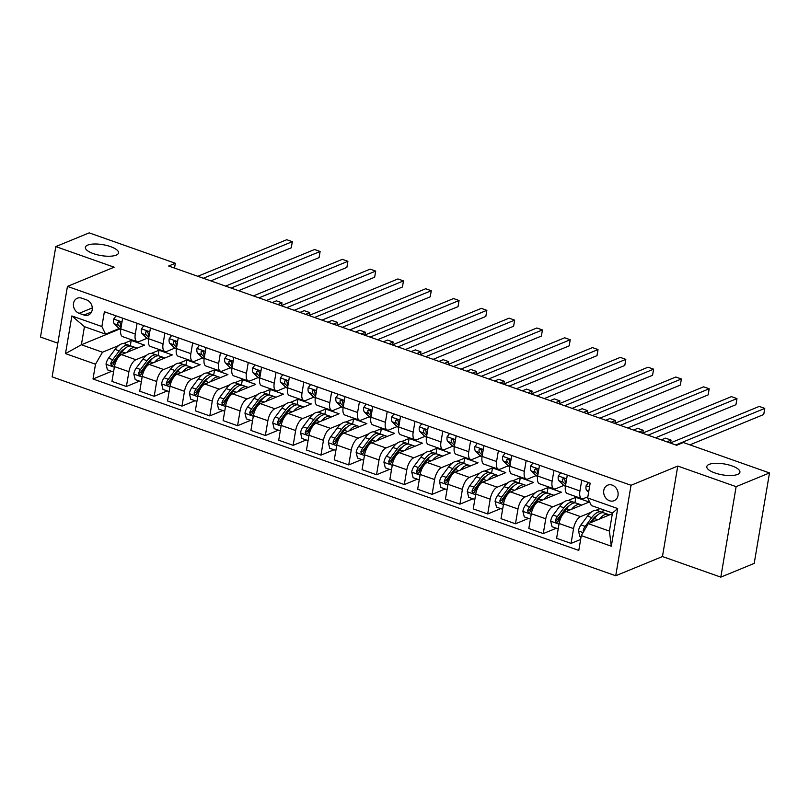 <?xml version="1.0" encoding="UTF-8"?>
<svg xmlns="http://www.w3.org/2000/svg" width="810" height="810" viewBox="0 0 810 810"><rect width="100%" height="100%" fill="white"/><g stroke="black" fill="none" stroke-linecap="round" stroke-linejoin="round"><path stroke-width="1.21" d="M709.125 464.383A16.808 5.528 -170.4 0 1 728.231 464.788A16.808 5.528 -170.4 0 1 739.925 472.21A16.808 5.528 -170.4 0 1 737.586 474.427A16.808 5.528 -170.4 0 1 718.48 474.022A16.808 5.528 -170.4 0 1 706.786 466.6A16.808 5.528 -170.4 0 1 709.125 464.383M87.723 245.106A16.808 5.528 -170.4 0 1 106.829 245.501A16.808 5.528 -170.4 0 1 118.523 252.923A16.808 5.528 -170.4 0 1 116.174 255.14A16.808 5.528 -170.4 0 1 97.068 254.735A16.808 5.528 -170.4 0 1 85.374 247.323A16.808 5.528 -170.4 0 1 87.723 245.106M612.218 485.119A8.404 7.017 -112.4 0 0 607.702 485.17A8.404 7.017 -112.4 0 0 603.723 493.027A8.404 7.017 -112.4 0 0 609.576 500.772A8.404 7.017 -112.4 0 0 614.091 500.712A8.404 7.017 -112.4 0 0 618.06 492.855A8.404 7.017 -112.4 0 0 612.218 485.119M720.819 577.135L736.128 486.658L677.767 466.064L662.458 556.541L720.819 577.135L754.201 563.406L769.5 472.939L683.346 442.533L676.674 445.277L168.652 266.014L175.335 263.27L89.181 232.865L55.799 246.594L40.5 337.061L57.834 343.177M662.458 556.541L615.732 575.758L52.134 376.873L67.443 286.396L631.041 485.281L615.732 575.758M79.137 313.328L84.027 315.06A8.14 6.804 -112.4 0 0 88.411 315.009A8.14 6.804 -112.4 0 0 92.259 307.395A8.14 6.804 -112.4 0 0 86.599 299.892L81.699 298.171A8.14 6.804 -112.4 0 0 77.325 298.222A8.14 6.804 -112.4 0 0 73.477 305.836A8.14 6.804 -112.4 0 0 79.137 313.328L92.31 307.911M95.509 364.196L65.499 353.606L71.867 315.951L101.878 326.541L105.563 334.125L84.442 326.673L81.385 344.766L102.505 352.218L95.509 364.196L93.008 378.989L578.796 550.415L581.296 535.612L588.293 523.645L609.414 531.097L612.471 513.003L591.351 505.541L587.665 497.958L617.676 508.548L611.307 546.213L581.296 535.612M587.665 497.958L590.166 483.165L104.379 311.739L101.878 326.541M736.128 486.658L769.5 472.939M677.767 466.064L631.041 485.281M67.443 286.396L114.159 267.189L55.799 246.594M174.514 268.08L175.335 263.27M119.86 328.941L81.385 344.766L65.499 353.606M105.563 334.125L119.171 328.526M581.752 480.198L579.93 490.951A10.5 4.627 109.4 0 0 581.772 498.656A10.5 4.627 109.4 0 0 583.615 498.535L587.857 496.783M553.959 470.387L552.137 481.14A10.5 4.627 109.4 0 0 553.989 488.845A10.5 4.627 109.4 0 0 555.822 488.724L563.831 485.433M526.166 460.586L524.353 471.329A10.5 4.627 109.4 0 0 526.196 479.044A10.5 4.627 109.4 0 0 528.039 478.923L536.038 475.632M498.373 450.775L496.56 461.528A10.5 4.627 109.4 0 0 498.403 469.233A10.5 4.627 109.4 0 0 500.246 469.111L508.245 465.821M470.59 440.974L468.767 451.717A10.5 4.627 109.4 0 0 470.61 459.432A10.5 4.627 109.4 0 0 472.453 459.3L480.451 456.02M442.797 431.163L440.974 441.916A10.5 4.627 109.4 0 0 442.817 449.621A10.5 4.627 109.4 0 0 444.66 449.499L452.658 446.209M415.003 421.352L413.181 432.105A10.5 4.627 109.4 0 0 415.034 439.82A10.5 4.627 109.4 0 0 416.867 439.688L424.875 436.398M387.21 411.551L385.398 422.304A10.5 4.627 109.4 0 0 387.241 430.009A10.5 4.627 109.4 0 0 389.083 429.887L397.082 426.597M359.427 401.74L357.605 412.492A10.5 4.627 109.4 0 0 359.448 420.198A10.5 4.627 109.4 0 0 361.29 420.076L369.289 416.785M331.634 391.939L329.812 402.681A10.5 4.627 109.4 0 0 331.654 410.397A10.5 4.627 109.4 0 0 333.497 410.275L341.496 406.984M303.841 382.128L302.019 392.88A10.5 4.627 109.4 0 0 303.871 400.585A10.5 4.627 109.4 0 0 305.704 400.464L313.713 397.173M276.048 372.327L274.236 383.069A10.5 4.627 109.4 0 0 276.078 390.784A10.5 4.627 109.4 0 0 277.921 390.653L285.92 387.372M248.255 362.516L246.442 373.268A10.5 4.627 109.4 0 0 248.285 380.973A10.5 4.627 109.4 0 0 250.128 380.852L258.127 377.561M220.472 352.704L218.649 363.457A10.5 4.627 109.4 0 0 220.492 371.172A10.5 4.627 109.4 0 0 222.335 371.041L230.334 367.75M192.679 342.903L190.856 353.656A10.5 4.627 109.4 0 0 192.699 361.361A10.5 4.627 109.4 0 0 194.542 361.24L202.54 357.949M164.886 333.092L163.063 343.845A10.5 4.627 109.4 0 0 164.916 351.55A10.5 4.627 109.4 0 0 166.749 351.429L174.757 348.138M137.093 323.291L135.28 334.034A10.5 4.627 109.4 0 0 137.123 341.749A10.5 4.627 109.4 0 0 138.966 341.628L146.964 338.337M130.268 345.981L131.21 340.413L123.566 343.561M118.624 345.587L102.505 352.218M131.21 340.413L144.544 345.121L121.449 354.618A10.5 4.627 109.4 0 0 114.453 366.596L111.952 381.388L126.4 386.492L139.462 381.125M158.051 355.792L158.993 350.224L151.359 353.363M146.418 355.398L135.898 359.721A10.5 4.627 109.4 0 0 128.911 371.699L126.4 386.492M158.993 350.224L172.338 354.932L149.243 364.429A10.5 4.627 109.4 0 0 142.246 376.407L139.745 391.2L154.194 396.292L167.245 390.926M185.844 365.593L186.786 360.025L179.142 363.174M174.211 365.199L163.691 369.522A10.5 4.627 109.4 0 0 156.694 381.5L154.194 396.292M186.786 360.025L200.131 364.733L177.036 374.23A10.5 4.627 109.4 0 0 170.039 386.208L167.538 401.001L181.987 406.104L195.038 400.737M213.637 375.405L214.579 369.836L206.935 372.975M202.004 375.01L191.484 379.333A10.5 4.627 109.4 0 0 184.488 391.311L181.987 406.104M214.579 369.836L227.924 374.544L204.819 384.041A10.5 4.627 109.4 0 0 197.832 396.019L195.331 410.812L209.78 415.915L222.831 410.538M241.431 385.216L242.372 379.637L234.728 382.786M229.797 384.811L219.277 389.134A10.5 4.627 109.4 0 0 212.281 401.112L209.78 415.915M242.372 379.637L255.707 384.345L232.612 393.842A10.5 4.627 109.4 0 0 225.615 405.82L223.114 420.613L237.573 425.716L250.624 420.35M269.224 395.017L270.165 389.448L262.521 392.587M257.58 394.622L247.07 398.945A10.5 4.627 109.4 0 0 240.074 410.923L237.573 425.716M270.165 389.448L283.5 394.156L260.405 403.653A10.5 4.627 109.4 0 0 253.409 415.631L250.908 430.424L265.356 435.527L278.417 430.161M297.007 404.828L297.948 399.259L290.314 402.398M285.373 404.423L274.853 408.756A10.5 4.627 109.4 0 0 267.867 420.734L265.356 435.527M297.948 399.259L311.293 403.957L288.198 413.464A10.5 4.627 109.4 0 0 281.202 425.432L278.701 440.235L293.149 445.328L306.2 439.962M324.8 414.629L325.742 409.06L318.097 412.209M313.166 414.234L302.646 418.557A10.5 4.627 109.4 0 0 295.65 430.535L293.149 445.328M325.742 409.06L339.086 413.768L315.991 423.265A10.5 4.627 109.4 0 0 308.995 435.243L306.494 450.036L320.942 455.139L333.993 449.773M352.593 424.44L353.535 418.871L345.89 422.01M340.959 424.045L330.44 428.368A10.5 4.627 109.4 0 0 323.443 440.346L320.942 455.139M353.535 418.871L366.869 423.579L343.774 433.077A10.5 4.627 109.4 0 0 336.788 445.054L334.277 459.847L348.735 464.94L361.786 459.574M380.386 434.241L381.328 428.672L373.683 431.821M368.742 433.846L358.233 438.169A10.5 4.627 109.4 0 0 351.236 450.147L348.735 464.94M381.328 428.672L394.662 433.38L371.567 442.878A10.5 4.627 109.4 0 0 364.571 454.856L362.07 469.648L376.528 474.751L389.58 469.385M408.169 444.052L409.121 438.483L401.476 441.622M396.535 443.657L386.016 447.981A10.5 4.627 109.4 0 0 379.029 459.958L376.528 474.751M409.121 438.483L422.455 443.192L399.36 452.689A10.5 4.627 109.4 0 0 392.364 464.667L389.863 479.459L404.311 484.562L417.363 479.186M435.962 453.863L436.904 448.284L429.259 451.433M424.329 453.458L413.809 457.782A10.5 4.627 109.4 0 0 406.812 469.759L404.311 484.562M436.904 448.284L450.249 452.992L427.153 462.49A10.5 4.627 109.4 0 0 420.157 474.468L417.656 489.26L432.105 494.363L445.156 488.997M463.755 463.664L464.697 458.095L457.053 461.234M452.122 463.269L441.602 467.593A10.5 4.627 109.4 0 0 434.606 479.571L432.105 494.363M464.697 458.095L478.042 462.804L454.947 472.301A10.5 4.627 109.4 0 0 447.95 484.279L445.449 499.071L459.898 504.174L472.949 498.808M491.548 473.475L492.49 467.907L484.846 471.045M479.915 473.07L469.395 477.404A10.5 4.627 109.4 0 0 462.399 489.382L459.898 504.174M492.49 467.907L505.825 472.615L482.73 482.112A10.5 4.627 109.4 0 0 475.733 494.08L473.232 508.882L487.691 513.975L500.742 508.609M519.342 483.276L520.283 477.708L512.639 480.856M507.698 482.882L497.188 487.205A10.5 4.627 109.4 0 0 490.192 499.183L487.691 513.975M520.283 477.708L533.618 482.416L510.523 491.913A10.5 4.627 109.4 0 0 503.526 503.891L501.025 518.683L515.474 523.787L528.535 518.42M547.125 493.087L548.066 487.519L540.432 490.658M535.491 492.693L524.971 497.016A10.5 4.627 109.4 0 0 517.985 508.994L515.474 523.787M548.066 487.519L561.411 492.227L538.316 501.724A10.5 4.627 109.4 0 0 531.319 513.702L528.819 528.495L543.267 533.587L556.318 528.221M574.918 502.888L575.859 497.32L568.215 500.469M563.284 502.494L552.764 506.817A10.5 4.627 109.4 0 0 545.768 518.795L543.267 533.587M575.859 497.32L589.204 502.028L566.109 511.525A10.5 4.627 109.4 0 0 559.113 523.503L556.612 538.296L571.06 543.399L580.649 539.46M600.048 508.609L596.008 510.27M591.077 512.305L580.557 516.628A10.5 4.627 109.4 0 0 573.561 528.606L571.06 543.399M612.34 513.753L588.293 523.645M122.644 318.188L120.822 328.941A10.5 4.627 109.4 0 0 122.674 336.646L137.123 341.749M93.008 378.989L111.669 371.314M150.437 327.999L148.615 338.742A10.5 4.627 109.4 0 0 150.457 346.457L164.916 351.55M178.23 337.8L176.408 348.553A10.5 4.627 109.4 0 0 178.251 356.258L192.699 361.361M206.013 347.611L204.201 358.364A10.5 4.627 109.4 0 0 206.044 366.069L220.492 371.172M233.806 357.412L231.984 368.165A10.5 4.627 109.4 0 0 233.837 375.88L248.285 380.973M261.6 367.224L259.777 377.976A10.5 4.627 109.4 0 0 261.62 385.681L276.078 390.784M289.393 377.025L287.57 387.777A10.5 4.627 109.4 0 0 289.413 395.493L303.871 400.585M317.176 386.836L315.363 397.589A10.5 4.627 109.4 0 0 317.206 405.294L331.654 410.397M344.969 396.647L343.156 407.389A10.5 4.627 109.4 0 0 344.999 415.105L359.448 420.198M372.762 406.448L370.94 417.201A10.5 4.627 109.4 0 0 372.792 424.906L387.241 430.009M400.555 416.259L398.733 427.012A10.5 4.627 109.4 0 0 400.575 434.717L415.034 439.82M428.348 426.06L426.526 436.813A10.5 4.627 109.4 0 0 428.368 444.528L442.817 449.621M456.131 435.871L454.319 446.624A10.5 4.627 109.4 0 0 456.162 454.329L470.61 459.432M483.924 445.672L482.112 456.425A10.5 4.627 109.4 0 0 483.955 464.14L498.403 469.233M511.717 455.483L509.895 466.236A10.5 4.627 109.4 0 0 511.748 473.941L526.196 479.044M539.511 465.294L537.688 476.037A10.5 4.627 109.4 0 0 539.531 483.752L553.989 488.845M567.294 475.095L565.481 485.848A10.5 4.627 109.4 0 0 567.324 493.553L581.772 498.656M602.711 512.7L603.217 509.733M84.442 326.673L71.867 315.951M617.676 508.548L612.471 513.003M611.307 546.213L609.414 531.097M116.063 315.87L113.623 319.14A6.956 3.068 109.4 0 0 114.321 323.787L118.675 328.091A20.088 8.849 109.4 0 0 120.234 329.093L120.771 329.285M210.813 280.888L291.286 247.789L292.319 241.674L203.361 278.255M292.319 241.674L286.76 239.719L197.802 276.301M121.277 326.278L121.216 326.217A6.956 3.068 -70.6 0 1 120.366 323.342L118.989 321.428L117.703 322.4A6.956 3.068 109.4 0 0 118.554 325.276L121.024 327.736M120.133 322.4L119.951 322.228A3.544 1.559 -70.6 0 1 119.698 321.813M126.917 352.37A20.088 8.849 -70.6 0 1 135.827 347.703A20.088 8.849 -70.6 0 1 136.89 348.27M113.542 371.982L107.406 369.816L106.019 364.135A6.956 3.068 -70.6 0 1 108.51 358.182L115.071 349.383A20.088 8.849 -70.6 0 1 124.71 343.774L128.932 345.273A20.088 8.849 109.4 0 0 119.293 350.882L112.732 359.67A6.956 3.068 109.4 0 0 110.717 363.731L111.79 365.766L113.38 364.672A6.956 3.068 -70.6 0 1 115.395 360.612L121.966 351.824A20.088 8.849 -70.6 0 1 131.605 346.214L135.827 347.703M130.187 345.981A20.088 8.849 109.4 0 0 128.932 345.273M110.717 363.731L112.63 362.941A3.544 1.559 -70.6 0 1 113.228 361.938L119.799 353.14A16.676 7.341 -70.6 0 1 124.629 348.796M277.8 304.53L281.981 302.808L276.423 300.844L272.241 302.565M281.516 305.583L281.981 302.808M143.846 325.671L141.416 328.951A6.956 3.068 109.4 0 0 142.115 333.588L146.458 337.902A20.088 8.849 109.4 0 0 148.027 338.904L148.564 339.086M238.596 290.689L319.079 257.6L320.112 251.485L231.154 288.066M320.112 251.485L314.553 249.52L225.595 286.102M149.07 336.079L149.01 336.018A6.956 3.068 -70.6 0 1 148.159 333.153L146.782 331.229L145.496 332.211A6.956 3.068 109.4 0 0 146.337 335.077L148.817 337.537M147.916 332.211L147.744 332.029A3.544 1.559 -70.6 0 1 147.481 331.624M171.639 335.482L169.209 338.762A6.956 3.068 109.4 0 0 169.908 343.399L174.251 347.713A20.088 8.849 109.4 0 0 175.81 348.705L176.347 348.897M266.389 300.5L346.872 267.401L347.905 261.286L258.947 297.867M347.905 261.286L342.346 259.332L253.388 295.913M176.853 345.89L176.803 345.829A6.956 3.068 -70.6 0 1 175.952 342.954L174.565 341.04L173.279 342.012A6.956 3.068 109.4 0 0 174.13 344.888L176.61 347.348M175.709 342.012L175.537 341.84A3.544 1.559 -70.6 0 1 175.274 341.435M199.432 345.283L196.992 348.563A6.956 3.068 109.4 0 0 197.701 353.2L202.044 357.514A20.088 8.849 109.4 0 0 203.604 358.516L204.14 358.708M294.182 310.311L374.655 277.212L375.698 271.097L286.74 307.678M375.698 271.097L370.14 269.133L281.181 305.714M204.647 355.691L204.586 355.641A6.956 3.068 -70.6 0 1 203.745 352.765L202.358 350.851L201.072 351.824A6.956 3.068 109.4 0 0 201.923 354.699L204.403 357.159M203.502 351.824L203.32 351.641A3.544 1.559 -70.6 0 1 203.067 351.236M154.71 362.181A20.088 8.849 -70.6 0 1 163.62 357.504A20.088 8.849 -70.6 0 1 164.683 358.081M141.335 381.783L135.199 379.617L133.802 373.947A6.956 3.068 -70.6 0 1 136.293 367.993L142.864 359.194A20.088 8.849 -70.6 0 1 152.503 353.585L156.725 355.074A20.088 8.849 109.4 0 0 147.086 360.683L140.525 369.481A6.956 3.068 109.4 0 0 138.5 373.531L139.573 375.577L141.173 374.473A6.956 3.068 -70.6 0 1 143.188 370.423L149.749 361.625A20.088 8.849 -70.6 0 1 159.398 356.015L163.62 357.504M157.97 355.792A20.088 8.849 109.4 0 0 156.725 355.074M138.5 373.531L140.424 372.742A3.544 1.559 -70.6 0 1 141.021 371.75L147.592 362.951A16.676 7.341 -70.6 0 1 152.422 358.597M305.593 314.331L309.774 312.619L304.216 310.655L300.034 312.376M309.309 315.384L309.774 312.619M182.503 371.982A20.088 8.849 -70.6 0 1 191.413 367.315A20.088 8.849 -70.6 0 1 192.476 367.882M169.128 391.594L162.992 389.428L161.595 383.748A6.956 3.068 -70.6 0 1 164.086 377.794L170.647 368.995A20.088 8.849 -70.6 0 1 180.296 363.396L184.518 364.885A20.088 8.849 109.4 0 0 174.879 370.494L168.308 379.293A6.956 3.068 109.4 0 0 166.293 383.343L167.366 385.378L168.966 384.284A6.956 3.068 -70.6 0 1 170.981 380.234L177.542 371.436A20.088 8.849 -70.6 0 1 187.181 365.826L191.413 367.315M185.763 365.593A20.088 8.849 109.4 0 0 184.518 364.885M166.293 383.343L168.217 382.553A3.544 1.559 -70.6 0 1 168.814 381.55L175.375 372.762A16.676 7.341 -70.6 0 1 180.215 368.408M333.386 324.142L337.567 322.421L332.009 320.456L327.827 322.177M337.092 325.195L337.567 322.421M210.296 381.793A20.088 8.849 -70.6 0 1 219.196 377.126A20.088 8.849 -70.6 0 1 220.259 377.693M196.921 401.395L190.785 399.229L189.388 393.559A6.956 3.068 -70.6 0 1 191.879 387.605L198.44 378.807A20.088 8.849 -70.6 0 1 208.089 373.197L212.311 374.686A20.088 8.849 109.4 0 0 202.662 380.295L196.101 389.094A6.956 3.068 109.4 0 0 194.086 393.144L195.159 395.189L196.749 394.085A6.956 3.068 -70.6 0 1 198.774 390.035L205.335 381.237A20.088 8.849 -70.6 0 1 214.974 375.627L219.196 377.126M213.556 375.405A20.088 8.849 109.4 0 0 212.311 374.686M194.086 393.144L196.01 392.354A3.544 1.559 -70.6 0 1 196.607 391.362L203.168 382.563A16.676 7.341 -70.6 0 1 207.998 378.219M361.179 333.943L365.35 332.232L359.792 330.267L355.62 331.989M364.885 334.996L365.35 332.232M227.225 355.094L224.785 358.374A6.956 3.068 109.4 0 0 225.484 363.012L229.837 367.325A20.088 8.849 109.4 0 0 231.397 368.317L231.933 368.509M321.975 320.112L402.449 287.013L403.481 280.908L314.523 317.49M403.481 280.908L397.923 278.944L308.964 315.525M232.44 365.502L232.379 365.442A6.956 3.068 -70.6 0 1 231.538 362.566L230.151 360.652L228.865 361.625A6.956 3.068 109.4 0 0 229.716 364.5L232.197 366.96M231.295 361.625L231.113 361.452A3.544 1.559 -70.6 0 1 230.86 361.047M238.079 391.594A20.088 8.849 -70.6 0 1 246.989 386.927A20.088 8.849 -70.6 0 1 248.052 387.494M224.714 411.207L218.568 409.04L217.181 403.36A6.956 3.068 -70.6 0 1 219.672 397.416L226.233 388.618A20.088 8.849 -70.6 0 1 235.872 383.008L240.104 384.497A20.088 8.849 109.4 0 0 230.455 390.106L223.894 398.905A6.956 3.068 109.4 0 0 221.879 402.955L222.952 405L224.542 403.896A6.956 3.068 -70.6 0 1 226.557 399.846L233.128 391.048A20.088 8.849 -70.6 0 1 242.767 385.438L246.989 386.927M241.35 385.216A20.088 8.849 109.4 0 0 240.104 384.497M221.879 402.955L223.793 402.165A3.544 1.559 -70.6 0 1 224.4 401.173L230.961 392.374A16.676 7.341 -70.6 0 1 235.791 388.02M388.972 343.754L393.144 342.033L387.585 340.078L383.413 341.79M392.678 344.807L393.144 342.033M255.018 364.895L252.578 368.175A6.956 3.068 109.4 0 0 253.277 372.813L257.62 377.126A20.088 8.849 109.4 0 0 259.19 378.128L259.726 378.321M349.758 329.923L430.242 296.825L431.274 290.709L342.316 327.291M431.274 290.709L425.716 288.745L336.757 325.326M260.172 375.253L260.172 375.253A6.956 3.068 -70.6 0 1 259.322 372.377L257.945 370.464L256.659 371.436A6.956 3.068 109.4 0 0 257.499 374.311L259.98 376.772M259.089 371.436L258.906 371.263A3.544 1.559 -70.6 0 1 258.643 370.848M282.801 374.706L280.371 377.986A6.956 3.068 109.4 0 0 281.07 382.624L285.414 386.937A20.088 8.849 109.4 0 0 286.983 387.939L287.52 388.122M377.551 339.724L458.035 306.636L459.067 300.52L370.109 337.102M459.067 300.52L453.509 298.556L364.551 335.137M287.965 385.054L287.965 385.054A6.956 3.068 -70.6 0 1 287.115 382.178L285.738 380.265L284.452 381.247A6.956 3.068 109.4 0 0 285.292 384.112L287.773 386.572M286.872 381.247L286.7 381.065A3.544 1.559 -70.6 0 1 286.436 380.659M310.594 384.517L308.164 387.787A6.956 3.068 109.4 0 0 308.863 392.435L313.207 396.738A20.088 8.849 109.4 0 0 314.766 397.74L315.303 397.933M405.344 349.535L485.828 316.437L486.861 310.321L397.902 346.903M486.861 310.321L481.302 308.367L392.344 344.949M315.809 394.926L315.758 394.865A6.956 3.068 -70.6 0 1 314.908 391.989L313.521 390.076L312.235 391.048A6.956 3.068 109.4 0 0 313.085 393.923L315.566 396.384M314.665 391.048L314.483 390.876A3.544 1.559 -70.6 0 1 314.229 390.46M338.388 394.318L335.947 397.599A6.956 3.068 109.4 0 0 336.656 402.236L341 406.549A20.088 8.849 109.4 0 0 342.559 407.551L343.096 407.734M433.137 359.336L513.611 326.248L514.654 320.132L425.695 356.714M514.654 320.132L509.095 318.168L420.137 354.75M343.602 404.727L343.541 404.666A6.956 3.068 -70.6 0 1 342.701 401.8L341.314 399.877L340.028 400.859A6.956 3.068 109.4 0 0 340.878 403.724L343.359 406.185M342.458 400.859L342.276 400.677A3.544 1.559 -70.6 0 1 342.022 400.272M366.181 404.129L363.741 407.41A6.956 3.068 109.4 0 0 364.439 412.047L368.793 416.36A20.088 8.849 109.4 0 0 370.352 417.352L370.889 417.545M460.93 369.147L541.404 336.049L542.437 329.933L453.478 366.525M542.437 329.933L536.878 327.979L447.92 364.561M371.334 414.477L371.334 414.477A6.956 3.068 -70.6 0 1 370.484 411.601L369.107 409.688L367.821 410.66A6.956 3.068 109.4 0 0 368.671 413.535L371.152 415.996M370.251 410.66L370.069 410.488A3.544 1.559 -70.6 0 1 369.816 410.083M265.872 401.406A20.088 8.849 -70.6 0 1 274.782 396.738A20.088 8.849 -70.6 0 1 275.845 397.305M252.497 421.008L246.361 418.851L244.964 413.171A6.956 3.068 -70.6 0 1 247.465 407.217L254.026 398.419A20.088 8.849 -70.6 0 1 263.665 392.809L267.887 394.308A20.088 8.849 109.4 0 0 258.248 399.907L251.687 408.706A6.956 3.068 109.4 0 0 249.672 412.756L250.735 414.801L252.335 413.697A6.956 3.068 -70.6 0 1 254.35 409.647L260.921 400.849A20.088 8.849 -70.6 0 1 270.56 395.25L274.782 396.738M269.143 395.017A20.088 8.849 109.4 0 0 267.887 394.308M249.672 412.756L251.586 411.966A3.544 1.559 -70.6 0 1 252.183 410.974L258.755 402.175A16.676 7.341 -70.6 0 1 263.584 397.832M416.755 353.565L420.937 351.844L415.378 349.88L411.197 351.601M420.471 354.618L420.937 351.844M293.666 411.207A20.088 8.849 -70.6 0 1 302.575 406.539A20.088 8.849 -70.6 0 1 303.639 407.106M280.29 430.819L274.155 428.652L272.757 422.982A6.956 3.068 -70.6 0 1 275.248 417.028L281.819 408.23A20.088 8.849 -70.6 0 1 291.458 402.621L295.68 404.109A20.088 8.849 109.4 0 0 286.041 409.718L279.48 418.517A6.956 3.068 109.4 0 0 277.455 422.567L278.529 424.612L280.128 423.508A6.956 3.068 -70.6 0 1 282.143 419.458L288.704 410.66A20.088 8.849 -70.6 0 1 298.353 405.051L302.575 406.539M296.926 404.828A20.088 8.849 109.4 0 0 295.68 404.109M277.455 422.567L279.379 421.777A3.544 1.559 -70.6 0 1 279.976 420.785L286.537 411.986A16.676 7.341 -70.6 0 1 291.377 407.632M444.548 363.366L448.73 361.645L443.171 359.691L438.99 361.402M448.254 364.419L448.73 361.645M321.459 421.018A20.088 8.849 -70.6 0 1 330.369 416.35A20.088 8.849 -70.6 0 1 331.422 416.917M308.083 440.63L301.948 438.463L300.55 432.783A6.956 3.068 -70.6 0 1 303.041 426.829L309.602 418.031A20.088 8.849 -70.6 0 1 319.251 412.432L323.474 413.92A20.088 8.849 109.4 0 0 313.834 419.529L307.263 428.318A6.956 3.068 109.4 0 0 305.248 432.378L306.322 434.413L307.921 433.32A6.956 3.068 -70.6 0 1 309.936 429.259L316.497 420.471A20.088 8.849 -70.6 0 1 326.136 414.862L330.369 416.35M324.719 414.629A20.088 8.849 109.4 0 0 323.474 413.92M305.248 432.378L307.172 431.588A3.544 1.559 -70.6 0 1 307.77 430.586L314.331 421.787A16.676 7.341 -70.6 0 1 319.16 417.444M472.341 373.177L476.523 371.456L470.964 369.492L466.783 371.213M476.047 374.23L476.523 371.456M349.242 430.829A20.088 8.849 -70.6 0 1 358.152 426.161A20.088 8.849 -70.6 0 1 359.215 426.728M335.877 450.431L329.741 448.264L328.344 442.594A6.956 3.068 -70.6 0 1 330.834 436.641L337.395 427.842A20.088 8.849 -70.6 0 1 347.034 422.233L351.267 423.721A20.088 8.849 109.4 0 0 341.617 429.33L335.057 438.129A6.956 3.068 109.4 0 0 333.042 442.179L334.115 444.224L335.704 443.121A6.956 3.068 -70.6 0 1 337.729 439.071L344.291 430.272A20.088 8.849 -70.6 0 1 353.929 424.663L358.152 426.161M352.512 424.44A20.088 8.849 109.4 0 0 351.267 423.721M333.042 442.179L334.965 441.389A3.544 1.559 -70.6 0 1 335.563 440.397L342.124 431.598A16.676 7.341 -70.6 0 1 346.953 427.245M500.134 382.978L504.306 381.267L498.747 379.303L494.576 381.024M503.84 384.031L504.306 381.267M377.035 440.63A20.088 8.849 -70.6 0 1 385.945 435.962A20.088 8.849 -70.6 0 1 387.008 436.529M363.66 460.242L357.524 458.075L356.137 452.395A6.956 3.068 -70.6 0 1 358.627 446.442L365.188 437.643A20.088 8.849 -70.6 0 1 374.827 432.044L379.05 433.532A20.088 8.849 109.4 0 0 369.411 439.142L362.85 447.94A6.956 3.068 109.4 0 0 360.835 451.99L361.908 454.025L363.498 452.932A6.956 3.068 -70.6 0 1 365.512 448.882L372.084 440.083A20.088 8.849 -70.6 0 1 381.723 434.474L385.945 435.962M380.305 434.241A20.088 8.849 109.4 0 0 379.05 433.532M360.835 451.99L362.748 451.2A3.544 1.559 -70.6 0 1 363.356 450.198L369.917 441.409A16.676 7.341 -70.6 0 1 374.746 437.056M527.917 392.789L532.099 391.068L526.54 389.104L522.359 390.825M531.633 393.842L532.099 391.068M393.974 413.93L391.534 417.211A6.956 3.068 109.4 0 0 392.232 421.848L396.576 426.161A20.088 8.849 109.4 0 0 398.145 427.164L398.682 427.356M488.714 378.958L569.197 345.86L570.23 339.744L481.272 376.326M570.23 339.744L564.671 337.78L475.713 374.362M399.188 424.339L399.127 424.288A6.956 3.068 -70.6 0 1 398.277 421.413L396.9 419.499L395.614 420.471A6.956 3.068 109.4 0 0 396.454 423.346L398.935 425.807M398.034 420.471L397.862 420.289A3.544 1.559 -70.6 0 1 397.599 419.884M404.828 450.441A20.088 8.849 -70.6 0 1 413.738 445.773A20.088 8.849 -70.6 0 1 414.801 446.34M391.453 470.043L385.317 467.876L383.92 462.206A6.956 3.068 -70.6 0 1 386.41 456.253L392.982 447.454A20.088 8.849 -70.6 0 1 402.621 441.845L406.843 443.333A20.088 8.849 109.4 0 0 397.204 448.942L390.643 457.741A6.956 3.068 109.4 0 0 388.618 461.791L389.691 463.836L391.291 462.733A6.956 3.068 -70.6 0 1 393.306 458.683L399.867 449.884A20.088 8.849 -70.6 0 1 409.516 444.275L413.738 445.773M408.088 444.052A20.088 8.849 109.4 0 0 406.843 443.333M388.618 461.791L390.541 461.001A3.544 1.559 -70.6 0 1 391.139 460.009L397.71 451.21A16.676 7.341 -70.6 0 1 402.54 446.867M555.711 402.59L559.892 400.879L554.334 398.915L550.152 400.636M559.426 403.643L559.892 400.879M421.757 423.741L419.327 427.022A6.956 3.068 109.4 0 0 420.025 431.659L424.369 435.972A20.088 8.849 109.4 0 0 425.938 436.965L426.475 437.157M516.507 388.759L596.99 355.661L598.023 349.555L509.065 386.137M598.023 349.555L592.464 347.591L503.506 384.173M426.971 434.15L426.921 434.089A6.956 3.068 -70.6 0 1 426.07 431.214L424.693 429.3L423.407 430.272A6.956 3.068 109.4 0 0 424.248 433.147L426.728 435.608M425.827 430.272L425.655 430.1A3.544 1.559 -70.6 0 1 425.392 429.695M432.621 460.242A20.088 8.849 -70.6 0 1 441.531 455.574A20.088 8.849 -70.6 0 1 442.594 456.141M419.246 479.854L413.11 477.687L411.713 472.007A6.956 3.068 -70.6 0 1 414.204 466.064L420.775 457.265A20.088 8.849 -70.6 0 1 430.414 451.656L434.636 453.144A20.088 8.849 109.4 0 0 424.997 458.754L418.426 467.552A6.956 3.068 109.4 0 0 416.411 471.602L417.484 473.647L419.084 472.544A6.956 3.068 -70.6 0 1 421.099 468.494L427.66 459.695A20.088 8.849 -70.6 0 1 437.309 454.086L441.531 455.574M435.881 453.863A20.088 8.849 109.4 0 0 434.636 453.144M416.411 471.602L418.335 470.812A3.544 1.559 -70.6 0 1 418.932 469.82L425.493 461.022A16.676 7.341 -70.6 0 1 430.333 456.668M583.504 412.401L587.685 410.68L582.127 408.726L577.945 410.437M587.21 413.454L587.685 410.68M449.55 433.542L447.12 436.823A6.956 3.068 109.4 0 0 447.819 441.46L452.162 445.773A20.088 8.849 109.4 0 0 453.721 446.776L454.258 446.968M544.3 398.571L624.783 365.472L625.816 359.356L536.858 395.938M625.816 359.356L620.258 357.392L531.299 393.984M454.704 443.9L454.704 443.9A6.956 3.068 -70.6 0 1 453.863 441.025L452.476 439.111L451.19 440.083A6.956 3.068 109.4 0 0 452.041 442.959L454.521 445.419M453.62 440.083L453.438 439.911A3.544 1.559 -70.6 0 1 453.185 439.496M460.414 470.053A20.088 8.849 -70.6 0 1 469.314 465.385A20.088 8.849 -70.6 0 1 470.377 465.952M447.039 489.655L440.903 487.498L439.506 481.818A6.956 3.068 -70.6 0 1 441.997 475.865L448.558 467.066A20.088 8.849 -70.6 0 1 458.207 461.457L462.429 462.955A20.088 8.849 109.4 0 0 452.79 468.555L446.219 477.353A6.956 3.068 109.4 0 0 444.204 481.403L445.277 483.449L446.867 482.345A6.956 3.068 -70.6 0 1 448.892 478.295L455.453 469.496A20.088 8.849 -70.6 0 1 465.092 463.897L469.314 465.385M463.674 463.664A20.088 8.849 109.4 0 0 462.429 462.955M444.204 481.403L446.128 480.613A3.544 1.559 -70.6 0 1 446.725 479.621L453.286 470.823A16.676 7.341 -70.6 0 1 458.116 466.479M611.297 422.212L615.468 420.491L609.92 418.527L605.738 420.248M615.003 423.265L615.468 420.491M477.343 443.353L474.903 446.634A6.956 3.068 109.4 0 0 475.612 451.271L479.955 455.584A20.088 8.849 109.4 0 0 481.515 456.587L482.051 456.769M572.093 408.372L652.566 375.283L653.599 369.168L564.641 405.749M653.599 369.168L648.04 367.203L559.092 403.785M482.497 453.701L482.497 453.701A6.956 3.068 -70.6 0 1 481.656 450.836L480.269 448.912L478.983 449.894A6.956 3.068 109.4 0 0 479.834 452.76L482.315 455.22M481.413 449.894L481.231 449.712A3.544 1.559 -70.6 0 1 480.978 449.307M488.197 479.854A20.088 8.849 -70.6 0 1 497.107 475.186A20.088 8.849 -70.6 0 1 498.17 475.753M474.832 499.466L468.696 497.3L467.299 491.63A6.956 3.068 -70.6 0 1 469.79 485.676L476.351 476.877A20.088 8.849 -70.6 0 1 485.99 471.268L490.222 472.757A20.088 8.849 109.4 0 0 480.573 478.366L474.012 487.164A6.956 3.068 109.4 0 0 471.997 491.214L473.07 493.26L474.66 492.156A6.956 3.068 -70.6 0 1 476.685 488.106L483.246 479.307A20.088 8.849 -70.6 0 1 492.885 473.698L497.107 475.186M491.467 473.475A20.088 8.849 109.4 0 0 490.222 472.757M471.997 491.214L473.911 490.425A3.544 1.559 -70.6 0 1 474.518 489.432L481.079 480.634A16.676 7.341 -70.6 0 1 485.909 476.28M639.09 432.013L643.262 430.292L637.703 428.338L633.531 430.049M642.796 433.067L643.262 430.292M505.136 453.165L502.696 456.435A6.956 3.068 109.4 0 0 503.395 461.082L507.748 465.385A20.088 8.849 109.4 0 0 509.308 466.388L509.844 466.58M599.876 418.183L680.36 385.084L681.392 378.969L592.434 415.55M681.392 378.969L675.834 377.014L586.875 413.596M510.351 463.573L510.29 463.512A6.956 3.068 -70.6 0 1 509.439 460.637L508.062 458.723L506.776 459.695A6.956 3.068 109.4 0 0 507.617 462.571L510.097 465.031M509.207 459.695L509.024 459.523A3.544 1.559 -70.6 0 1 508.761 459.108M515.99 489.665A20.088 8.849 -70.6 0 1 524.9 484.998A20.088 8.849 -70.6 0 1 525.963 485.565M502.615 509.277L496.479 507.111L495.082 501.43A6.956 3.068 -70.6 0 1 497.583 495.477L504.144 486.678A20.088 8.849 -70.6 0 1 513.783 481.079L518.005 482.568A20.088 8.849 109.4 0 0 508.366 488.177L501.805 496.975A6.956 3.068 109.4 0 0 499.79 501.025L500.863 503.061L502.453 501.967A6.956 3.068 -70.6 0 1 504.468 497.907L511.039 489.118A20.088 8.849 -70.6 0 1 520.678 483.509L524.9 484.998M519.261 483.276A20.088 8.849 109.4 0 0 518.005 482.568M499.79 501.025L501.704 500.236A3.544 1.559 -70.6 0 1 502.301 499.233L508.872 490.435A16.676 7.341 -70.6 0 1 513.702 486.091M666.873 441.825L671.055 440.103L665.496 438.139L661.314 439.86M670.589 442.878L671.055 440.103M532.919 462.966L530.489 466.246A6.956 3.068 109.4 0 0 531.188 470.883L535.531 475.197A20.088 8.849 109.4 0 0 537.101 476.199L537.637 476.381M627.669 427.984L708.153 394.895L709.185 388.78L620.227 425.361M709.185 388.78L703.627 386.815L614.668 423.397M538.144 473.374L538.083 473.313A6.956 3.068 -70.6 0 1 537.232 470.448L535.856 468.524L534.57 469.506A6.956 3.068 109.4 0 0 535.41 472.372L537.891 474.832M536.99 469.506L536.817 469.324A3.544 1.559 -70.6 0 1 536.554 468.919M543.783 499.476A20.088 8.849 -70.6 0 1 552.693 494.809A20.088 8.849 -70.6 0 1 553.756 495.376M530.408 519.078L524.272 516.912L522.875 511.242A6.956 3.068 -70.6 0 1 525.366 505.288L531.937 496.489A20.088 8.849 -70.6 0 1 541.576 490.88L545.798 492.369A20.088 8.849 109.4 0 0 536.159 497.978L529.598 506.776A6.956 3.068 109.4 0 0 527.573 510.826L528.646 512.872L530.246 511.768A6.956 3.068 -70.6 0 1 532.261 507.718L538.822 498.919A20.088 8.849 -70.6 0 1 548.471 493.31L552.693 494.809M547.044 493.087A20.088 8.849 109.4 0 0 545.798 492.369M527.573 510.826L529.497 510.037A3.544 1.559 -70.6 0 1 530.094 509.044L536.655 500.246A16.676 7.341 -70.6 0 1 541.495 495.892M560.712 472.777L558.282 476.057A6.956 3.068 109.4 0 0 558.981 480.694L563.325 485.008A20.088 8.849 109.4 0 0 564.884 486L565.421 486.192M655.462 437.795L735.946 404.696L736.978 398.581L648.02 435.173M736.978 398.581L731.42 396.627L642.462 433.208M565.876 483.125L565.876 483.125A6.956 3.068 -70.6 0 1 565.026 480.249L563.638 478.335L562.353 479.307A6.956 3.068 109.4 0 0 563.203 482.183L565.684 484.643M564.783 479.307L564.6 479.135A3.544 1.559 -70.6 0 1 564.347 478.73M588.505 482.578L586.065 485.858A6.956 3.068 109.4 0 0 586.774 490.495L588.617 492.328M689.928 444.852L763.729 414.507L764.772 408.392L675.813 444.974M764.772 408.392L759.213 406.428L670.255 443.009M571.577 509.277A20.088 8.849 -70.6 0 1 580.486 504.61A20.088 8.849 -70.6 0 1 581.539 505.177M558.201 528.889L552.066 526.723L550.668 521.043A6.956 3.068 -70.6 0 1 553.159 515.089L559.72 506.291A20.088 8.849 -70.6 0 1 569.369 500.691L573.591 502.18A20.088 8.849 109.4 0 0 563.952 507.789L557.381 516.588A6.956 3.068 109.4 0 0 555.366 520.638L556.44 522.673L558.039 521.579A6.956 3.068 -70.6 0 1 560.054 517.529L566.615 508.731A20.088 8.849 -70.6 0 1 576.254 503.121L580.486 504.61M574.837 502.888A20.088 8.849 109.4 0 0 573.591 502.18M555.366 520.638L557.29 519.848A3.544 1.559 -70.6 0 1 557.887 518.856L564.448 510.057A16.676 7.341 -70.6 0 1 569.288 505.703M599.36 519.088A20.088 8.849 -70.6 0 1 608.269 514.421A20.088 8.849 -70.6 0 1 609.333 514.988M581.064 536.959L579.859 536.524L578.462 530.854A6.956 3.068 -70.6 0 1 580.952 524.9L587.513 516.102A20.088 8.849 -70.6 0 1 597.152 510.492L601.385 511.981A20.088 8.849 109.4 0 0 591.735 517.59L585.174 526.389A6.956 3.068 109.4 0 0 583.159 530.439L583.433 531.967M591.624 522.268L594.408 518.532A20.088 8.849 -70.6 0 1 604.047 512.922L608.269 514.421M602.63 512.7A20.088 8.849 109.4 0 0 601.385 511.981M589.923 522.966L592.242 519.858A16.676 7.341 -70.6 0 1 597.071 515.514M135.898 359.721L121.449 354.618M163.691 369.522L149.243 364.429M191.484 379.333L177.036 374.23M219.277 389.134L204.819 384.041M247.07 398.945L232.612 393.842M274.853 408.756L260.405 403.653M302.646 418.557L288.198 413.464M330.44 428.368L315.991 423.265M358.233 438.169L343.774 433.077M386.016 447.981L371.567 442.878M413.809 457.782L399.36 452.689M441.602 467.593L427.153 462.49M469.395 477.404L454.947 472.301M497.188 487.205L482.73 482.112M524.971 497.016L510.523 491.913M552.764 506.817L538.316 501.724M580.557 516.628L566.109 511.525M128.911 371.699L114.453 366.596M135.28 334.034L120.822 328.941M163.063 343.845L148.615 338.742M156.694 381.5L142.246 376.407M190.856 353.656L176.408 348.553M184.488 391.311L170.039 386.208M218.649 363.457L204.201 358.364M212.281 401.112L197.832 396.019M246.442 373.268L231.984 368.165M240.074 410.923L225.615 405.82M274.236 383.069L259.777 377.976M267.867 420.734L253.409 415.631M302.019 392.88L287.57 387.777M295.65 430.535L281.202 425.432M329.812 402.681L315.363 397.589M323.443 440.346L308.995 435.243M357.605 412.492L343.156 407.389M351.236 450.147L336.788 445.054M385.398 422.304L370.94 417.201M379.029 459.958L364.571 454.856M413.181 432.105L398.733 427.012M406.812 469.759L392.364 464.667M440.974 441.916L426.526 436.813M434.606 479.571L420.157 474.468M468.767 451.717L454.319 446.624M462.399 489.382L447.95 484.279M496.56 461.528L482.112 456.425M490.192 499.183L475.733 494.08M524.353 471.329L509.895 466.236M517.985 508.994L503.526 503.891M552.137 481.14L537.688 476.037M545.768 518.795L531.319 513.702M579.93 490.951L565.481 485.848M573.561 528.606L559.113 523.503M91.56 311.961L84.027 315.06M122.006 321.975L113.704 319.039M120.842 328.86L118.675 328.091M118.554 325.276L114.321 323.787M119.505 321.661L117.703 322.4M106.049 364.277L114.352 367.214M121.966 351.824L125.347 353.018M115.071 349.383L119.293 350.882M115.395 360.612L116.225 360.906M108.51 358.182L112.732 359.67M149.799 331.776L141.487 328.85M148.625 338.671L146.458 337.902M146.337 335.077L142.115 333.588M147.288 331.472L145.496 332.211M177.582 341.587L169.28 338.651M176.418 348.472L174.251 347.713M174.13 344.888L169.908 343.399M175.081 341.273L173.279 342.012M205.375 351.388L197.073 348.462M204.211 358.283L202.044 357.514M201.923 354.699L197.701 353.2M202.875 351.084L201.072 351.824M133.842 374.088L142.145 377.014M149.749 361.625L153.141 362.819M142.864 359.194L147.086 360.683M143.188 370.423L144.008 370.717M136.293 367.993L140.525 369.481M161.625 383.889L169.938 386.826M177.542 371.436L180.934 372.63M170.647 368.995L174.879 370.494M170.981 380.234L171.801 380.518M164.086 377.794L168.308 379.293M189.418 393.7L197.721 396.627M205.335 381.237L208.727 382.431M198.44 378.807L202.662 380.295M198.774 390.035L199.594 390.329M191.879 387.605L196.101 389.094M233.169 361.199L224.866 358.273M232.004 368.084L229.837 367.325M229.716 364.5L225.484 363.012M230.668 360.885L228.865 361.625M217.212 403.501L225.514 406.438M233.128 391.048L236.52 392.242M226.233 388.618L230.455 390.106M226.557 399.846L227.387 400.13M219.672 397.416L223.894 398.905M260.962 371.01L252.649 368.074M259.797 377.895L257.62 377.126M257.499 374.311L253.277 372.813M258.451 370.697L256.659 371.436M288.745 380.811L280.442 377.885M287.58 387.696L285.414 386.937M285.292 384.112L281.07 382.624M286.244 380.498L284.452 381.247M316.538 390.623L308.235 387.686M315.373 397.507L313.207 396.738M313.085 393.923L308.863 392.435M314.037 390.309L312.235 391.048M344.331 400.423L336.029 397.497M343.167 407.319L341 406.549M340.878 403.724L336.656 402.236M341.83 400.12L340.028 400.859M372.124 410.235L363.822 407.298M370.96 417.12L368.793 416.36M368.671 413.535L364.439 412.047M369.623 409.921L367.821 410.66M245.005 413.313L253.307 416.239M260.921 400.849L264.303 402.054M254.026 398.419L258.248 399.907M254.35 409.647L255.18 409.941M247.465 407.217L251.687 408.706M272.798 423.124L281.1 426.05M288.704 410.66L292.096 411.855M281.819 408.23L286.041 409.718M282.143 419.458L282.963 419.752M275.248 417.028L279.48 418.517M300.581 432.925L308.893 435.861M316.497 420.471L319.889 421.666M309.602 418.031L313.834 419.529M309.936 429.259L310.757 429.553M303.041 426.829L307.263 428.318M328.374 442.736L336.676 445.662M344.291 430.272L347.682 431.467M337.395 427.842L341.617 429.33M337.729 439.071L338.55 439.364M330.834 436.641L335.057 438.129M356.167 452.537L364.47 455.473M372.084 440.083L375.465 441.278M365.188 437.643L369.411 439.142M365.512 448.882L366.343 449.165M358.627 446.442L362.85 447.94M399.917 420.036L391.605 417.109M398.753 426.931L396.576 426.161M396.454 423.346L392.232 421.848M397.406 419.732L395.614 420.471M383.96 462.348L392.263 465.274M399.867 449.884L403.258 451.079M392.982 447.454L397.204 448.942M393.306 458.683L394.136 458.976M386.41 456.253L390.643 457.741M427.7 429.847L419.398 426.921M426.536 436.732L424.369 435.972M424.248 433.147L420.025 431.659M425.199 429.533L423.407 430.272M411.743 472.149L420.056 475.085M427.66 459.695L431.052 460.89M420.775 457.265L424.997 458.754M421.099 468.494L421.919 468.777M414.204 466.064L418.426 467.552M455.493 439.658L447.191 436.722M454.329 446.543L452.162 445.773M452.041 442.959L447.819 441.46M452.992 439.344L451.19 440.083M439.536 481.96L447.839 484.886M455.453 469.496L458.845 470.701M448.558 467.066L452.79 468.555M448.892 478.295L449.712 478.589M441.997 475.865L446.219 477.353M483.286 449.459L474.984 446.533M482.122 456.344L479.955 455.584M479.834 452.76L475.612 451.271M480.786 449.145L478.983 449.894M467.329 491.771L475.632 494.697M483.246 479.307L486.638 480.502M476.351 476.877L480.573 478.366M476.685 488.106L477.505 488.4M469.79 485.676L474.012 487.164M511.08 459.27L502.777 456.334M509.915 466.155L507.748 465.385M507.617 462.571L503.395 461.082M508.579 458.956L506.776 459.695M495.123 501.572L503.425 504.508M511.039 489.118L514.421 490.313M504.144 486.678L508.366 488.177M504.468 497.907L505.298 498.201M497.583 495.477L501.805 496.975M538.863 469.071L530.56 466.145M537.698 475.966L535.531 475.197M535.41 472.372L531.188 470.883M536.362 468.767L534.57 469.506M522.916 511.383L531.218 514.309M538.822 498.919L542.214 500.114M531.937 496.489L536.159 497.978M532.261 507.718L533.081 508.012M525.366 505.288L529.598 506.776M566.656 478.882L558.353 475.946M565.491 485.767L563.325 485.008M563.203 482.183L558.981 480.694M564.155 478.568L562.353 479.307M589.528 486.952L586.146 485.757M588.809 491.214L586.774 490.495M550.699 521.184L559.011 524.121M566.615 508.731L570.007 509.925M559.72 506.291L563.952 507.789M560.054 517.529L560.874 517.813M553.159 515.089L557.381 516.588M578.492 530.995L583.058 532.605M594.408 518.532L597.8 519.726M587.513 516.102L591.735 517.59M580.952 524.9L585.174 526.389M584.688 529.811L583.159 530.439"/></g></svg>
